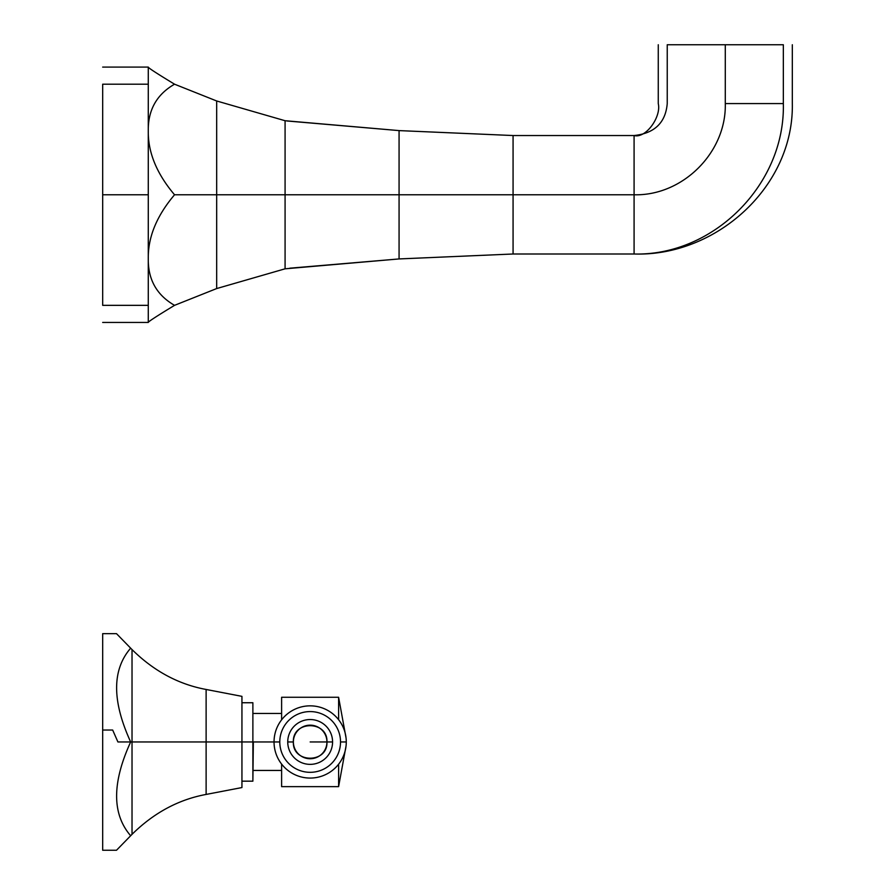 <?xml version="1.0" encoding="UTF-8"?>
<svg xmlns="http://www.w3.org/2000/svg" width="895" height="895" viewBox="0 0 895 895"><rect width="100%" height="100%" fill="white"/><g stroke="black" fill="none" stroke-linecap="round" stroke-linejoin="round"><path stroke-width="1.34" d="M148.279 322.446C147.955 321.864 156.715 316.159 174.547 305.34L216.679 288.559L174.547 305.34C156.715 295.081 147.966 279.508 148.279 258.61C147.966 237.119 156.715 215.84 174.547 194.774C156.715 173.697 147.966 152.418 148.279 130.927C147.966 152.418 156.715 173.697 174.547 194.774L216.679 194.774L174.547 194.774C156.715 215.84 147.966 237.119 148.279 258.61L148.279 130.927C147.966 110.029 156.715 94.456 174.547 84.197L216.679 100.978L285.08 120.724L285.08 268.813L216.679 288.559L216.679 194.774L216.679 288.559L285.08 268.813L285.08 194.774L216.679 194.774L216.679 100.978L216.679 194.774L285.08 194.774L285.08 120.724L216.679 100.978L174.547 84.197C156.715 73.379 147.966 67.684 148.279 67.091L148.279 84.197L148.279 67.091C147.966 67.684 156.715 73.379 174.547 84.197C156.715 94.456 147.966 110.029 148.279 130.927L148.279 84.197L102.679 84.197C102.679 61.464 102.679 61.464 102.679 84.197L102.679 305.34L148.279 305.34L148.279 84.197L102.679 84.197C102.679 61.464 102.679 61.464 102.679 84.197L102.679 194.774L148.279 194.774L102.679 194.774L102.679 305.34C102.679 328.073 102.679 328.073 102.679 305.34L148.279 305.34L148.279 258.61C147.966 279.508 156.715 295.081 174.547 305.34C156.715 316.159 147.955 321.864 148.279 322.446L148.279 305.34L148.279 322.446L102.679 322.446M285.08 194.774L399.069 194.774L399.069 130.603L285.08 120.724L399.069 130.603L399.069 194.774L285.08 194.774M285.08 268.813L399.069 258.935L399.069 194.774L513.07 194.774L513.07 135.537L399.069 130.603L513.07 135.537L634.085 135.537L634.085 194.774L399.069 194.774L399.069 258.935L285.08 268.813M399.069 258.935L513.07 254.001L513.07 135.537L634.085 135.537L634.085 254.001L513.07 254.001L399.069 258.935M513.07 254.001L513.07 194.774L634.085 194.774C682.807 196.039 726.55 152.295 725.286 103.574L725.286 44.75L783.338 44.75C795.275 44.75 795.275 44.75 783.338 44.75L667.234 44.75L725.286 44.75L725.286 103.574L783.338 103.574L783.338 44.75C795.275 44.75 795.275 44.75 783.338 44.75L783.338 103.574C795.275 103.574 795.275 103.574 783.338 103.574L725.286 103.574C726.55 152.295 682.807 196.039 634.085 194.774L634.085 254.001C713.259 256.093 785.362 184.56 783.338 103.574C795.275 103.574 795.275 103.574 783.338 103.574C785.362 184.56 713.259 256.093 634.085 254.001L513.07 254.001M667.234 44.75C655.308 44.75 655.308 44.75 667.234 44.75L667.234 103.574C655.308 103.574 655.308 103.574 667.234 103.574L667.234 44.75C655.308 44.75 655.308 44.75 667.234 44.75M667.234 103.574C665.6 122.704 654.547 133.355 634.085 135.537C654.547 133.355 665.6 122.704 667.234 103.574C655.308 103.574 655.308 103.574 667.234 103.574M216.679 101.437L216.679 194.316M216.679 195.222L216.679 288.1M206.118 689.463L241.941 696.355L241.941 787.555L241.941 696.355L206.118 689.463L206.118 741.955L241.941 741.955L206.118 741.955L206.118 689.463C178.508 684.362 153.817 671.06 132.024 649.569C153.817 671.06 178.508 684.362 206.118 689.463M130.659 648.17C111.942 669.829 111.942 701.087 130.659 741.955L117.916 741.955L112.669 730.04L102.679 730.04L102.679 633.66L116.507 633.66L130.659 648.17C111.942 628.972 111.942 628.972 130.659 648.17L132.024 649.569L132.024 741.955L206.118 741.955L206.118 794.436L241.941 787.555L206.118 794.436L206.118 741.955L132.024 741.955L132.024 649.569L130.659 648.17C111.942 669.829 111.942 701.087 130.659 741.955L132.024 741.955L132.024 834.341C153.817 812.85 178.508 799.548 206.118 794.436C178.508 799.548 153.817 812.85 132.024 834.341L132.024 741.955L130.659 741.955C111.942 782.812 111.942 814.081 130.659 835.74L132.024 834.341L130.659 835.74C111.942 854.938 111.942 854.938 130.659 835.74L116.507 850.25L102.679 850.25L102.679 730.04L102.679 850.25L102.679 730.04L112.669 730.04L117.916 741.955L130.659 741.955C111.942 782.812 111.942 814.081 130.659 835.74M241.941 702.743L252.882 702.743L252.882 741.955L241.941 741.955L252.882 741.955L252.882 781.167L241.941 781.167M281.612 770.45L252.882 770.45L253.341 741.955L274.038 741.955A36.113 36.113 0 0 1 310.162 705.842A36.113 36.113 0 0 1 346.275 741.955A36.113 36.113 0 0 0 310.162 705.842A36.113 36.113 0 0 0 274.038 741.955A36.113 36.113 0 0 0 310.162 778.068A36.113 36.113 0 0 0 346.275 741.955L340.525 741.955A30.374 30.374 0 0 0 310.162 711.581A30.374 30.374 0 0 0 279.788 741.955L274.038 741.955L279.788 741.955A30.374 30.374 0 0 0 310.162 772.318A30.374 30.374 0 0 0 340.525 741.955A30.374 30.374 0 0 1 310.162 772.318A30.374 30.374 0 0 1 279.788 741.955A30.374 30.374 0 0 1 310.162 711.581A30.374 30.374 0 0 1 340.525 741.955L346.275 741.955A36.113 36.113 0 0 1 310.162 778.068A36.113 36.113 0 0 1 274.038 741.955L253.341 741.955L252.882 781.055L252.882 741.955M338.612 719.714L338.612 697.272L338.612 719.714M252.882 713.449L281.612 713.449L281.612 719.826L281.612 697.272L338.612 697.272L346.063 738.051L338.612 697.272M338.612 786.638L338.612 764.196L338.612 786.638L346.063 745.859L338.612 786.638L281.612 786.638L281.612 764.073M310.162 741.955L326.943 741.955C327.984 763.614 292.329 763.614 293.37 741.955L287.742 741.955A22.409 22.409 0 0 0 310.162 764.364A22.409 22.409 0 0 0 332.571 741.955L326.943 741.955A16.792 16.792 0 0 1 310.162 758.736A16.792 16.792 0 0 1 293.37 741.955C292.329 720.296 327.984 720.296 326.943 741.955L310.162 741.955M332.571 741.955A22.409 22.409 0 0 0 310.162 719.535A22.409 22.409 0 0 0 287.742 741.955A22.409 22.409 0 0 0 310.162 764.364A22.409 22.409 0 0 0 332.571 741.955A22.409 22.409 0 0 0 310.162 719.535A22.409 22.409 0 0 0 287.742 741.955L293.37 741.955A16.792 16.792 0 0 1 310.162 725.163A16.792 16.792 0 0 1 326.943 741.955L332.571 741.955M148.279 67.091L102.679 67.091M289.801 268.198L398.969 258.946M399.069 130.603L286.959 120.97M634.085 254.001C715.821 256.742 793.954 186.932 792.321 103.574L792.321 44.75M634.085 135.537C645.899 138.747 661.472 116.73 658.261 103.574L658.261 44.75"/></g></svg>
